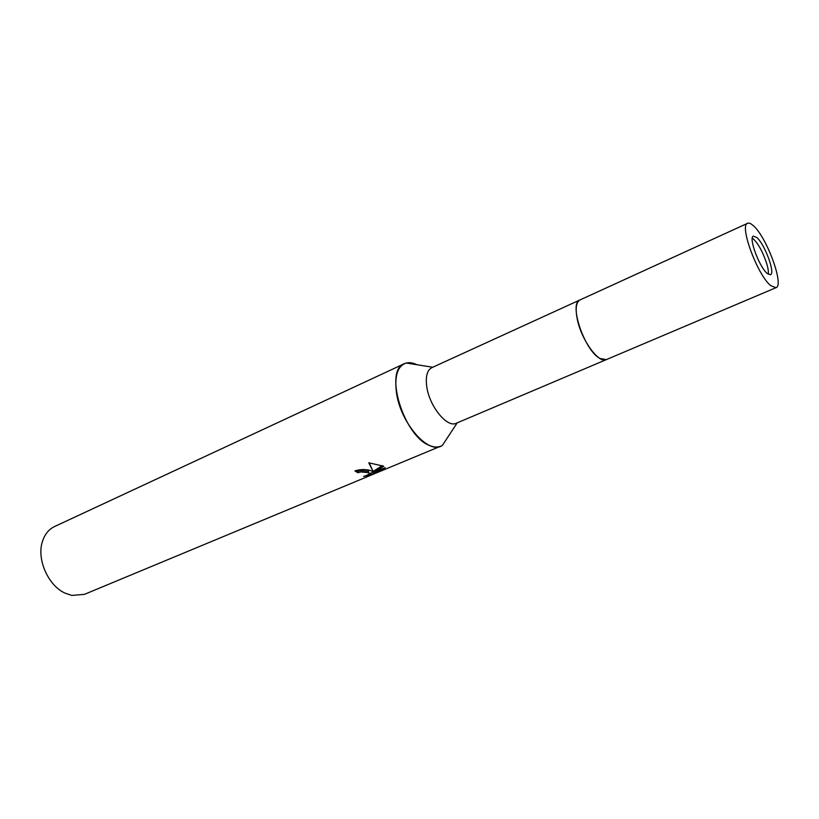 <?xml version="1.0" encoding="UTF-8"?>
<svg xmlns="http://www.w3.org/2000/svg" width="819" height="819" viewBox="0 0 819 819"><rect width="100%" height="100%" fill="white"/><g stroke="black" fill="none" stroke-linecap="round" stroke-linejoin="round"><path stroke-width="1.23" d="M768.273 274.263C768.631 272 768.171 268.612 766.871 264.076C762.694 251.433 757.841 242.762 752.313 238.042M579.975 299.938L579.975 299.938C576.064 302.211 575.184 308.722 577.334 319.482C581.459 340.069 598.802 363.851 606.275 359.643L456.306 423.239C447.266 428.132 429.565 406.664 426.812 386.998C425.389 376.699 427.057 370.249 431.828 367.659L579.975 299.938C576.064 302.211 575.184 308.722 577.334 319.482C581.47 340.069 598.802 363.851 606.275 359.643L606.275 359.643M404.351 363.687L54.566 526.535C48.751 529.33 44.697 534.357 42.404 541.605C36.517 559.203 48.157 585.616 65.1 593.151L71.826 595.433L84.439 594.348L440.694 446.191C437.561 447.471 433.957 447.276 429.883 445.608C403.951 436.844 383.579 370.321 404.351 363.687C407.985 362.07 412.172 362.407 416.902 364.69L406.275 363.012C397.686 365.868 394.4 375.665 396.427 392.403C400.368 423.433 429.443 455.978 442.495 445.229L448.443 436.189M370.393 470.505L373.249 471.672L368.785 462.796L383.722 466.216L374.14 472.246L385.227 467.629L384.193 469.113L370.608 474.764L363.646 476.402C368.284 475.051 369.973 473.812 368.704 472.686L360.851 471.939L357.883 472.737L354.903 470.915C360.227 469.267 365.397 469.123 370.393 470.505M356.132 470.454L357.698 471.365L360.667 470.577L368.519 471.334L368.714 472.696M357.698 471.365L357.883 472.737M384.06 468.11L384.203 469.113M369.144 473.751L374.078 471.836M370.413 473.362L370.608 474.764M369.164 462.817L373.249 471.672M374.14 472.246L373.945 470.874L382.401 465.601M756.817 237.53L753.429 236.118C748.238 237.193 759.326 267.25 767.27 273.495L770.444 274.744C775.573 273.515 764.792 244.185 756.817 237.53M747.624 223.3L580.026 299.918C568.488 303.112 584.418 350.44 599.907 358.466L606.326 359.623L775.982 287.684C784.51 285.534 766.707 237.06 753.398 225.747C750.962 223.515 749.037 222.696 747.624 223.3C738.943 225 757.606 275.522 770.812 285.688L775.982 287.684M457.217 422.85L442.495 445.229M368.704 472.686L368.519 471.334M432.729 367.25L406.275 363.012"/></g></svg>
